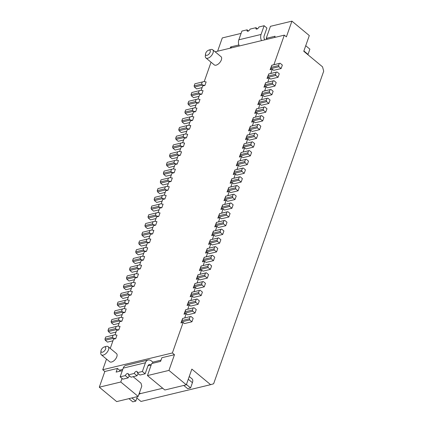 <?xml version="1.0" encoding="UTF-8"?>
<svg xmlns="http://www.w3.org/2000/svg" width="423" height="423" viewBox="0 0 423 423"><rect width="100%" height="100%" fill="white"/><g stroke="black" fill="none" stroke-linecap="round" stroke-linejoin="round"><path stroke-width="0.63" d="M168.936 370.411L147.453 375.587L164.827 389.995L186.316 384.819L168.936 370.411L174.472 354.691L161.877 357.726L160.587 361.395L151.693 363.537L147.453 375.587M194.025 307.701L196.251 309.546L195.019 313.041L192.798 311.196L184.497 313.194L184 314.21L185.729 309.699L194.025 307.701L185.729 309.699M192.798 311.196L192.486 310.038L193.221 307.939M192.486 310.038L185.078 311.82L185.813 309.726M195.019 313.041L187.611 314.823L186.22 313.67L184 314.21M200.174 290.241L202.4 292.087L201.168 295.577L193.76 297.364L192.37 296.211L190.149 296.745L191.878 292.24L200.174 290.241L191.963 292.261L191.228 294.355L198.636 292.573L198.947 293.731L201.168 295.577M189.721 319.925L181.425 321.924L180.922 322.939L182.651 318.434L190.953 316.436L193.174 318.281L191.947 321.771L189.721 319.925L189.409 318.768L190.149 316.674M191.947 321.771L184.539 323.558L183.148 322.405L180.922 322.939M105.692 337.02L114.792 334.783L105.692 337.02L104.957 339.114L105.264 340.272L107.49 342.117L112.936 340.806M136.846 398.022L140.975 401.448L210.617 384.671L191.846 369.105L186.316 384.819M122.046 378.426L120.782 382.011L138.157 396.425L116.674 401.601L99.299 387.188L104.83 371.473L117.425 368.438L116.135 372.103L122.342 370.606M133.139 376.692L141.012 383.222L141.79 386.12L138.157 396.425M273.893 64.724L284.309 35.135L286.392 36.864L291.928 21.15L309.308 35.564L303.772 51.278L322.543 66.845L323.701 71.191L213.626 383.777L210.617 384.671M190.953 316.436L182.651 318.434M199.376 290.479L198.636 292.573M185.078 311.82L184.497 313.194M137.343 396.621A3.183 1.671 -50.3 0 0 137.29 396.769L135.751 401.136L131.891 397.932M183.746 385.438L187.611 388.642L190.572 387.928L192.417 382.688A6.366 3.347 -50.3 0 0 192.037 378.86L189.234 376.533M161.015 360.163L152.851 362.136L151.46 360.983A6.366 4.431 76.5 0 0 148.124 360.031A6.366 4.431 76.5 0 0 145.443 362.76L123.22 368.116L120.143 376.845L122.924 379.151L128.111 377.903L125.33 375.598L120.143 376.845M148.124 360.031L125.895 365.382A6.366 4.431 76.5 0 0 123.22 368.116M125.33 375.598A2.12 1.116 129.7 0 1 126.673 373.858A2.12 1.116 129.7 0 1 128.164 373.604A2.12 1.116 129.7 0 1 128.291 374.884L134.218 373.456A2.12 1.116 129.7 0 1 135.561 371.711A2.12 1.116 129.7 0 1 137.057 371.463A2.12 1.116 129.7 0 1 137.184 372.742L142.366 371.494L145.443 362.76M120.037 370.601L117.425 368.438M99.299 387.188L120.782 382.011M139.437 392.793L140.431 393.617A3.183 1.671 -50.3 0 0 138.823 394.543M128.925 398.646L132.785 401.85L135.751 401.136M140.431 393.617L162.718 388.245M151.106 365.202L150.921 365.049A3.183 2.215 76.5 0 0 149.256 364.573A3.183 2.215 76.5 0 0 147.918 365.943L145.147 373.8L142.366 371.494M186.427 384.491L190.572 387.928M122.77 369.379L120.254 369.988L119.82 371.214M152.851 362.136L152.417 363.362M145.147 373.8L139.96 375.048L137.184 372.742M128.291 374.884L131.072 377.189L136.999 375.761A2.12 1.116 129.7 0 1 138.559 373.884M128.111 377.903A2.12 1.116 129.7 0 1 129.665 376.026M136.999 375.761L134.218 373.456M100.975 350.852L100.774 352.851A5.309 2.787 -50.3 0 0 101.372 354.823A5.309 2.787 -50.3 0 0 103.223 355.103A5.309 2.787 -50.3 0 0 108.468 349.847A5.309 2.787 -50.3 0 0 108.151 346.654A5.309 2.787 -50.3 0 0 106.3 346.374A5.309 2.787 -50.3 0 0 106.099 346.426L104.174 346.997A3.183 1.671 -50.3 0 0 101.15 350.122A3.183 1.671 -50.3 0 0 100.975 350.852A3.183 1.671 -50.3 0 0 102.784 352.1A3.183 1.671 -50.3 0 0 105.597 349.049A3.183 1.671 -50.3 0 0 104.174 346.997M101.372 354.823L109.716 361.744A5.309 2.787 -50.3 0 0 111.566 362.025A5.309 2.787 -50.3 0 0 116.172 358.122A5.309 2.787 -50.3 0 0 116.489 353.57L108.151 346.654M115.437 328.597L108.029 330.384L108.341 331.542L116.637 329.543L115.437 328.597L116.177 326.503L117.869 326.054L120.037 326.424L118.805 329.914L116.584 330.448L115.04 334.826M108.341 331.542L110.567 333.387L116.013 332.076M117.869 326.054L108.769 328.285L108.029 330.384M189.409 318.768L182.001 320.549L182.741 318.456M182.001 320.549L181.425 321.924M108.769 328.285L116.177 326.503M113.1 335.233L112.365 337.332L104.957 339.114M114.792 334.783L116.96 335.153L115.733 338.643L113.565 338.273L112.365 337.332M118.805 329.914L116.637 329.543M105.264 340.272L113.565 338.273M187.072 305.475L189.298 304.941L190.688 306.093L198.096 304.306L199.323 300.816L197.102 298.971L188.801 300.97L187.072 305.475L188.15 303.09L195.558 301.303L195.87 302.466L198.096 304.306M190.868 300.473L192.37 296.211M193.946 291.743L195.447 287.476L196.838 288.629L204.246 286.847L202.02 285.002L193.723 287L194.3 285.625L201.713 283.838L202.02 285.002M204.246 286.847L205.472 283.352L203.252 281.507L194.955 283.505L193.221 288.01L195.447 287.476M197.018 283.008L198.519 278.746L199.91 279.899L207.318 278.112L205.097 276.267L196.795 278.271L197.377 276.896L204.785 275.109L205.097 276.267M207.318 278.112L208.55 274.622L206.324 272.777L198.027 274.776L196.298 279.28L198.519 278.746M200.095 274.278L201.597 270.017L202.987 271.169L210.395 269.382L208.169 267.537L199.873 269.536L200.449 268.161L207.862 266.379L208.169 267.537M210.395 269.382L211.627 265.887L209.401 264.047L201.105 266.046L199.376 270.551L201.597 270.017M203.167 265.549L204.669 261.282L206.059 262.434L213.467 260.653L211.246 258.807L202.95 260.806L203.526 259.431L210.934 257.644L211.246 258.807M213.467 260.653L214.699 257.158L212.473 255.312L204.177 257.311L202.448 261.816L204.669 261.282M206.244 256.814L207.746 252.552L209.136 253.705L216.544 251.918L214.318 250.072L206.022 252.076L206.604 250.702L214.012 248.914L214.318 250.072M216.544 251.918L217.776 248.428L215.55 246.583L207.254 248.581L205.525 253.086L207.746 252.552M209.322 248.084L210.818 243.817L212.209 244.975L219.616 243.188L220.848 239.693L218.622 237.853L217.824 238.086L217.084 240.185L217.396 241.343L219.616 243.188M218.622 237.853L210.326 239.852L208.597 244.357L210.818 243.817M212.394 239.349L213.895 235.088L211.674 235.622L213.404 231.117L221.7 229.118L220.896 229.356L220.161 231.45L220.468 232.613L222.694 234.458L215.286 236.24L213.895 235.088M215.471 230.62L216.973 226.358L218.358 227.511L225.771 225.723L223.545 223.878L215.249 225.877L215.825 224.507L223.233 222.72L223.545 223.878M225.771 225.723L226.998 222.234L224.772 220.388L216.476 222.387L214.747 226.892L216.973 226.358M218.543 221.89L220.045 217.623L221.435 218.781L228.843 216.994L226.617 215.148L218.321 217.147L218.903 215.772L226.31 213.99L226.617 215.148M228.843 216.994L230.075 213.499L227.849 211.659L219.553 213.657L217.824 218.162L220.045 217.623M221.62 213.155L223.122 208.893L224.513 210.046L231.92 208.264L229.694 206.419L221.398 208.417L221.975 207.043L229.382 205.255L229.694 206.419M231.92 208.264L233.147 204.769L230.926 202.924L222.625 204.922L220.896 209.427L223.122 208.893M224.692 204.425L226.194 200.164L227.585 201.316L234.992 199.529L236.224 196.039L233.998 194.194L233.195 194.432L232.46 196.526L232.766 197.684L234.992 199.529M233.998 194.194L225.702 196.193L223.973 200.698L226.194 200.164M227.77 195.696L229.271 191.429L230.662 192.581L238.07 190.799L235.844 188.954L227.548 190.953L228.124 189.578L235.532 187.796L235.844 188.954M238.07 190.799L239.296 187.304L237.076 185.459L228.774 187.463L227.045 191.968L229.271 191.429M230.842 186.961L232.343 182.699L233.734 183.852L241.142 182.07L238.921 180.224L230.62 182.223L231.201 180.848L238.609 179.061L238.921 180.224M241.142 182.07L242.374 178.575L240.148 176.729L231.852 178.728L230.123 183.233L232.343 182.699M233.919 178.231L235.421 173.969L236.811 175.122L244.219 173.335L245.446 169.845L243.225 168L242.421 168.238L241.681 170.332L241.993 171.489L244.219 173.335M243.225 168L234.924 169.998L233.195 174.503L235.421 173.969M236.991 169.501L238.493 165.234L239.883 166.387L247.291 164.605L245.07 162.76L236.769 164.759L237.351 163.384L244.758 161.602L245.07 162.76M247.291 164.605L248.523 161.11L246.297 159.265L238.001 161.269L236.272 165.774L238.493 165.234M240.068 160.766L241.57 156.505L242.961 157.657L250.368 155.876L248.142 154.03L239.846 156.029L240.423 154.654L247.83 152.867L248.142 154.03M250.368 155.876L251.595 152.38L249.374 150.535L241.073 152.534L239.344 157.039L241.57 156.505M243.14 152.037L244.642 147.775L246.033 148.928L253.44 147.141L251.22 145.295L242.918 147.294L243.5 145.924L250.908 144.137L251.22 145.295M253.44 147.141L254.672 143.651L252.446 141.805L244.15 143.804L242.421 148.309L244.642 147.775M246.218 143.307L247.719 139.04L245.493 139.579L247.228 135.069L255.524 133.071L247.312 135.096L246.572 137.189L253.985 135.408L254.292 136.566L245.996 138.564L246.572 137.189M249.29 134.572L250.791 130.31L248.571 130.844L250.3 126.34L258.596 124.341L250.3 126.34M252.367 125.843L253.869 121.581L251.648 122.115L253.377 117.61L252.721 119.73L260.134 117.943L260.441 119.101L262.667 120.946L255.259 122.733L253.869 121.581M255.439 117.113L256.941 112.846L254.72 113.385L256.449 108.875L264.745 106.876L263.947 107.114L263.206 109.213L263.518 110.371L265.739 112.217L258.331 113.999L256.941 112.846M258.516 108.378L260.018 104.116L257.797 104.65L259.526 100.145L267.822 98.147L259.526 100.145M261.594 99.648L263.09 95.387L260.869 95.921L262.598 91.416L270.894 89.417L262.688 91.437L261.948 93.531L269.356 91.749L269.668 92.907L271.894 94.752L264.481 96.539L263.09 95.387M264.666 90.919L266.167 86.652L263.947 87.191L265.676 82.681L265.025 84.801L272.433 83.019L272.74 84.177L264.444 86.176L265.025 84.801M267.743 82.184L269.245 77.922L267.019 78.456L268.748 73.951L268.097 76.071L275.505 74.284L275.817 75.447L267.521 77.446L268.097 76.071M270.815 73.454L272.317 69.192L270.096 69.726L271.825 65.221L271.175 67.336L278.583 65.554L278.889 66.712L270.593 68.711L271.175 67.336M215.133 51.807L284.309 35.135M211.045 62.207L204.214 81.613M202.104 87.593L196.658 88.904L194.437 87.059L194.125 85.901L194.866 83.807L203.965 81.57L206.133 81.94L204.901 85.43L202.68 85.969L201.137 90.342M200.888 90.3L191.788 92.537L200.888 90.3L203.056 90.67L201.824 94.165L199.603 94.699L198.064 99.077M195.955 105.057L190.509 106.369L188.288 104.523L187.976 103.365L195.384 101.578L196.124 99.484L188.716 101.271L197.816 99.035L199.984 99.405L198.752 102.895L196.531 103.429L194.987 107.807M192.883 113.787L187.437 115.098L185.211 113.253L184.904 112.095L185.639 110.001L194.739 107.765L196.906 108.135L195.675 111.624L193.454 112.164L191.915 116.537M191.667 116.494L182.567 118.731L191.667 116.494L193.829 116.864L192.602 120.359L190.382 120.893L188.838 125.271M186.733 131.252L181.287 132.563L179.061 130.718L178.749 129.56L179.489 127.466L188.589 125.229L190.757 125.599L189.525 129.089L187.304 129.623L185.766 134.001M183.656 139.981L178.21 141.293L175.989 139.453L175.677 138.289L176.417 136.195L185.512 133.959L187.68 134.329L186.453 137.824L184.227 138.358L182.688 142.731M180.584 148.716L175.138 150.028L172.912 148.182L172.6 147.024L173.34 144.925L182.44 142.688L184.608 143.059L183.376 146.554L181.155 147.088L179.616 151.466M179.363 151.423L170.263 153.66L179.363 151.423L181.53 151.794L180.304 155.283L178.078 155.817L176.539 160.195M174.435 166.176L168.989 167.487L166.762 165.647L166.451 164.484L167.191 162.39L176.291 160.153L178.458 160.523L177.226 164.018L175.006 164.552L173.462 168.925M171.357 174.911L165.911 176.222L163.685 174.376L163.378 173.219L164.113 171.119L173.213 168.883L175.381 169.253L174.154 172.748L171.928 173.282L170.39 177.66M168.285 183.64L162.839 184.951L160.613 183.106L160.301 181.948L161.041 179.854L170.141 177.618L172.309 177.988L171.077 181.478L168.856 182.017L167.312 186.39M165.208 192.37L159.762 193.681L157.536 191.841L157.229 190.678L157.964 188.584L167.064 186.347L169.232 186.717L168.005 190.213L165.779 190.747L164.24 195.119M162.131 201.105L156.69 202.416L154.464 200.571L154.152 199.413L154.892 197.314L163.992 195.077L166.16 195.447L164.928 198.942L162.707 199.476L161.163 203.854M159.059 209.834L153.612 211.146L151.386 209.3L151.08 208.142L151.815 206.049L160.914 203.812L163.082 204.182L161.856 207.672L159.63 208.211L158.091 212.584M155.981 218.564L150.54 219.881L148.314 218.035L148.002 216.872L148.743 214.778L157.842 212.542L160.01 212.912L158.778 216.407L156.558 216.941L155.014 221.314M152.909 227.299L147.463 228.61L145.237 226.765L144.93 225.607L145.665 223.508L154.765 221.271L156.933 221.641L155.706 225.136L153.48 225.671L151.942 230.049M149.832 236.029L144.386 237.34L142.165 235.495L141.853 234.337L142.593 232.243L151.693 230.006L153.861 230.376L152.629 233.866L150.408 234.405L148.864 238.778M146.76 244.758L141.314 246.075L139.088 244.23L138.781 243.066L139.516 240.973L148.616 238.736L150.784 239.106L149.552 242.601L147.331 243.135L145.792 247.508M143.683 253.493L138.236 254.805L136.016 252.959L135.704 251.801L136.444 249.702L145.544 247.466L147.712 247.836L146.48 251.331L144.259 251.865L142.715 256.243M140.61 262.223L135.164 263.534L132.938 261.689L132.632 260.531L133.367 258.437L142.466 256.201L144.634 256.571L143.402 260.06L141.182 260.6L139.643 264.972M137.533 270.953L132.087 272.269L129.866 270.424L129.554 269.261L130.295 267.167L139.394 264.93L141.557 265.3L140.33 268.795L138.109 269.329L136.566 273.702M134.461 279.688L129.015 280.999L126.789 279.154L126.477 277.996L127.217 275.896L136.317 273.66L138.485 274.035L137.253 277.525L135.032 278.059L133.494 282.437M131.384 288.417L125.938 289.729L123.717 287.883L123.405 286.725L124.145 284.631L133.24 282.395L135.408 282.765L134.181 286.255L131.955 286.794L130.416 291.167M128.312 297.147L122.866 298.464L120.64 296.618L120.328 295.455L121.068 293.361L130.168 291.124L132.336 291.495L131.104 294.99L128.883 295.524L127.344 299.902M125.234 305.882L119.788 307.193L117.568 305.348L117.256 304.19L117.991 302.091L127.09 299.854L129.258 300.23L128.032 303.719L125.805 304.253L124.267 308.631M122.162 314.612L116.716 315.923L114.49 314.078L114.178 312.92L114.919 310.826L124.018 308.589L126.186 308.959L124.954 312.449L122.733 312.988L121.19 317.361M120.941 317.319L111.841 319.555L120.941 317.319L123.109 317.689L121.882 321.184L119.656 321.718L118.117 326.096M115.733 338.643L113.507 339.183L110.26 348.404M106.501 359.074L102.747 369.739L104.83 371.473M174.472 354.691L172.383 352.962L102.747 369.739M172.383 352.962L183.148 322.405M184.719 317.937L186.22 313.67M187.796 309.202L189.298 304.941M205.922 57.956L214.26 64.872A5.309 2.787 -50.3 0 0 216.111 65.153A5.309 2.787 -50.3 0 0 220.716 61.25A5.309 2.787 -50.3 0 0 221.039 56.703L212.695 49.782A5.309 2.787 129.7 0 1 213.012 52.975A5.309 2.787 129.7 0 1 207.767 58.237A5.309 2.787 129.7 0 1 205.922 57.956A5.309 2.787 129.7 0 1 205.319 55.984L205.525 53.985A3.183 1.671 129.7 0 1 205.694 53.25A3.183 1.671 129.7 0 1 208.719 50.131A3.183 1.671 129.7 0 1 210.141 52.182A3.183 1.671 129.7 0 1 206.995 55.334A3.183 1.671 129.7 0 1 205.525 53.985M262.667 120.946L263.899 117.457L261.673 115.611L253.462 117.631M260.869 115.849L260.134 117.943M251.648 122.115L252.721 119.73M264.745 106.876L266.971 108.722L265.739 112.217M263.947 107.114L256.449 108.875M254.72 113.385L255.799 110.995L263.206 109.213M256.539 108.901L255.799 110.995M197.102 298.971L188.891 300.991L188.15 303.09M196.298 299.209L195.558 301.303M208.719 50.131L210.643 49.554A5.309 2.787 129.7 0 1 210.844 49.502A5.309 2.787 129.7 0 1 212.695 49.782M257.369 127.836L249.068 129.835L249.649 128.46L257.057 126.673L257.369 127.836L259.59 129.676L252.182 131.463L250.791 130.31M248.571 130.844L249.068 129.835M259.59 129.676L260.822 126.186L258.596 124.341M257.797 124.579L257.057 126.673M250.39 126.366L249.649 128.46M254.292 136.566L256.518 138.411L257.744 134.916L255.524 133.071M254.72 133.308L253.985 135.408M245.493 139.579L245.996 138.564M256.518 138.411L249.11 140.193L247.719 139.04M252.446 141.805L244.15 143.804M242.421 148.309L242.918 147.294M244.235 143.825L243.5 145.924M251.648 142.043L250.908 144.137M249.374 150.535L248.571 150.773L247.83 152.867M239.344 157.039L239.846 156.029M246.297 159.265L245.499 159.503L244.758 161.602M236.272 165.774L236.769 164.759M271.91 65.242L280.121 63.223L282.347 65.068L281.115 68.558L273.707 70.345L272.317 69.192M275.817 75.447L278.043 77.287L270.63 79.075L269.245 77.922M272.74 84.177L274.966 86.022L267.558 87.804L266.167 86.652M267.019 98.385L266.284 100.478L266.59 101.642L268.817 103.482L261.409 105.269L260.018 104.116M179.061 130.718L187.357 128.719L189.525 129.089M178.749 129.56L186.162 127.772L187.357 128.719M217.612 51.204L222.292 37.927L241.089 33.401M267.019 78.456L267.521 77.446M278.043 77.287L279.27 73.798L277.049 71.952L268.748 73.951M277.049 71.952L268.838 73.972M276.245 72.19L275.505 74.284M268.817 103.482L270.048 99.992L267.822 98.147M271.894 94.752L273.121 91.262L270.894 89.417M270.096 89.655L269.356 91.749M274.966 86.022L276.198 82.527L273.972 80.682L265.76 82.707M273.168 80.92L272.433 83.019M263.947 87.191L264.444 86.176M273.972 80.682L265.676 82.681M260.869 95.921L261.948 93.531M269.668 92.907L261.372 94.905M257.797 104.65L258.876 102.266L266.284 100.478M259.611 100.166L258.876 102.266M266.59 101.642L258.294 103.64M279.317 63.461L278.583 65.554M270.096 69.726L270.593 68.711M278.889 66.712L281.115 68.558M187.976 103.365L188.716 101.271M186.162 127.772L186.897 125.679L179.489 127.466M188.589 125.229L186.897 125.679M189.805 122.522L184.359 123.833L182.139 121.988L190.435 119.989L192.602 120.359M182.139 121.988L181.827 120.83L189.234 119.043L190.435 119.989M189.234 119.043L189.975 116.949M181.827 120.83L182.567 118.731M185.211 113.253L193.507 111.254L195.675 111.624M195.384 101.578L196.584 102.525L198.752 102.895M197.816 99.035L196.124 99.484M188.288 104.523L196.584 102.525M194.125 85.901L201.533 84.119L202.733 85.06L204.901 85.43M203.965 81.57L194.866 83.807M201.533 84.119L202.273 82.02M194.437 87.059L202.733 85.06M199.032 96.328L193.586 97.639L191.36 95.794L191.053 94.63L198.461 92.849L199.661 93.795L201.824 94.165M198.461 92.849L199.196 90.755M191.053 94.63L191.788 92.537M191.36 95.794L199.661 93.795M184.904 112.095L192.312 110.313L193.507 111.254M194.739 107.765L185.639 110.001M192.312 110.313L193.047 108.214M280.121 63.223L271.825 65.221M305.734 45.71L309.879 49.147L308.034 54.387A6.366 3.347 129.7 0 1 307.912 54.71M238.831 39.81L241.908 31.08L247.09 29.832A2.12 1.116 -50.3 0 0 247.217 31.106A2.12 1.116 -50.3 0 0 248.713 30.858A2.12 1.116 -50.3 0 0 250.056 29.118L255.984 27.691A2.12 1.116 -50.3 0 0 256.111 28.965A2.12 1.116 -50.3 0 0 257.602 28.716A2.12 1.116 -50.3 0 0 258.945 26.977L264.132 25.724L261.054 34.459L238.831 39.81A6.366 4.431 -103.5 0 0 239.275 45.985M231.693 47.815L230.641 46.942L238.873 44.96M230.207 48.169L230.641 46.942M274.659 37.462L275.093 36.235L266.199 38.377L270.445 26.326L291.928 21.15M261.504 40.634A6.366 4.431 -103.5 0 1 261.054 34.459M264.888 39.815A3.183 2.215 -103.5 0 1 264.142 35.892L266.913 28.029L264.132 25.724M248.497 30.995L247.09 29.832M257.39 28.854L255.984 27.691M266.199 38.377L267.251 39.249M145.544 247.466L136.444 249.702M135.704 251.801L143.111 250.014L144.312 250.961L146.48 251.331M143.111 250.014L143.852 247.92M124.018 308.589L114.919 310.826M114.178 312.92L121.586 311.138L122.786 312.079L124.954 312.449M121.586 311.138L122.326 309.039M119.085 323.346L113.639 324.658L111.413 322.812L111.106 321.649L111.841 319.555M111.106 321.649L118.514 319.867L119.714 320.814L121.882 321.184M111.413 322.812L119.714 320.814M118.514 319.867L119.254 317.773M114.49 314.078L122.786 312.079M127.09 299.854L117.991 302.091M117.256 304.19L124.663 302.403L125.864 303.349L128.032 303.719M124.663 302.403L125.404 300.309M117.568 305.348L125.864 303.349M130.168 291.124L121.068 293.361M120.328 295.455L127.741 293.673L128.936 294.62L131.104 294.99M127.741 293.673L128.476 291.579M120.64 296.618L128.936 294.62M133.24 282.395L124.145 284.631M123.405 286.725L130.813 284.943L132.013 285.885L134.181 286.255M130.813 284.943L131.553 282.844M123.717 287.883L132.013 285.885M136.317 273.66L127.217 275.896M126.477 277.996L133.89 276.208L135.085 277.155L137.253 277.525M133.89 276.208L134.625 274.115M126.789 279.154L135.085 277.155M139.394 264.93L130.295 267.167M129.554 269.261L136.962 267.479L138.162 268.425L140.33 268.795M136.962 267.479L137.702 265.38M129.866 270.424L138.162 268.425M142.466 256.201L133.367 258.437M132.632 260.531L140.039 258.744L141.234 259.69L143.402 260.06M140.039 258.744L140.774 256.65M132.938 261.689L141.234 259.69M136.016 252.959L144.312 250.961M148.616 238.736L139.516 240.973M138.781 243.066L146.189 241.284L147.384 242.231L149.552 242.601M146.189 241.284L146.924 239.185M139.088 244.23L147.384 242.231M151.693 230.006L142.593 232.243M141.853 234.337L149.261 232.55L150.461 233.496L152.629 233.866M149.261 232.55L150.001 230.456M142.165 235.495L150.461 233.496M154.765 221.271L145.665 223.508M144.93 225.607L152.338 223.82L153.538 224.766L155.706 225.136M152.338 223.82L153.073 221.726M145.237 226.765L153.538 224.766M157.842 212.542L148.743 214.778M148.002 216.872L155.41 215.09L156.61 216.037L158.778 216.407M155.41 215.09L156.15 212.991M148.314 218.035L156.61 216.037M160.914 203.812L151.815 206.049M151.08 208.142L158.488 206.355L159.688 207.302L161.856 207.672M158.488 206.355L159.222 204.261M151.386 209.3L159.688 207.302M163.992 195.077L154.892 197.314M154.152 199.413L161.56 197.626L162.76 198.572L164.928 198.942M161.56 197.626L162.3 195.532M154.464 200.571L162.76 198.572M167.064 186.347L157.964 188.584M157.229 190.678L164.637 188.896L165.837 189.842L168.005 190.213M164.637 188.896L165.372 186.797M157.536 191.841L165.837 189.842M170.141 177.618L161.041 179.854M160.301 181.948L167.709 180.161L168.909 181.107L171.077 181.478M167.709 180.161L168.449 178.067M160.613 183.106L168.909 181.107M173.213 168.883L164.113 171.119M163.378 173.219L170.786 171.431L171.987 172.378L174.154 172.748M170.786 171.431L171.526 169.337M163.685 174.376L171.987 172.378M166.762 165.647L175.059 163.643L177.226 164.018M176.291 160.153L167.191 162.39M166.451 164.484L173.858 162.702L174.599 160.603M173.858 162.702L175.059 163.643M177.507 157.446L172.061 158.757L169.84 156.912L178.136 154.913L180.304 155.283M169.84 156.912L169.528 155.754L176.936 153.967L178.136 154.913M176.936 153.967L177.676 151.873M169.528 155.754L170.263 153.66M172.912 148.182L181.208 146.184L183.376 146.554M172.6 147.024L180.013 145.237L181.208 146.184M182.44 142.688L173.34 144.925M180.013 145.237L180.748 143.143M175.677 138.289L183.085 136.507L184.285 137.449L186.453 137.824M185.512 133.959L176.417 136.195M183.085 136.507L183.825 134.408M175.989 139.453L184.285 137.449M233.195 174.503L234.273 172.119L241.681 170.332M233.697 173.488L241.993 171.489M242.421 168.238L234.924 169.998M235.014 170.02L234.273 172.119M240.148 176.729L239.344 176.967L238.609 179.061M230.123 183.233L230.62 182.223M237.076 185.459L236.272 185.697L235.532 187.796M227.045 191.968L227.548 190.953M223.973 200.698L225.052 198.313L232.46 196.526M224.47 199.682L232.766 197.684M233.195 194.432L225.702 196.193M225.787 196.214L225.052 198.313M230.926 202.924L230.123 203.162L229.382 205.255M220.896 209.427L221.398 208.417M227.849 211.659L227.045 211.891L226.31 213.99M217.824 218.162L218.321 217.147M224.772 220.388L223.973 220.626L223.233 222.72M214.747 226.892L215.249 225.877M211.674 235.622L212.753 233.237L220.161 231.45M212.172 234.612L220.468 232.613M221.7 229.118L223.926 230.963L222.694 234.458M208.597 244.357L209.676 241.967L217.084 240.185M209.099 243.341L217.396 241.343M217.824 238.086L210.326 239.852M210.416 239.873L209.676 241.967M215.55 246.583L214.747 246.821L214.012 248.914M205.525 253.086L206.022 252.076M212.473 255.312L211.674 255.55L210.934 257.644M202.448 261.816L202.95 260.806M209.401 264.047L208.597 264.28L207.862 266.379M199.376 270.551L199.873 269.536M206.324 272.777L205.525 273.015L204.785 275.109M196.298 279.28L196.795 278.271M203.252 281.507L202.448 281.744L201.713 283.838M193.221 288.01L193.723 287M190.149 296.745L191.228 294.355M190.646 295.73L198.947 293.731M187.574 304.465L195.87 302.466M202.448 281.744L194.955 283.505M195.04 283.532L194.3 285.625M205.525 273.015L198.027 274.776M198.117 274.797L197.377 276.896M208.597 264.28L201.105 266.046M201.189 266.067L200.449 268.161M211.674 255.55L204.177 257.311M204.267 257.337L203.526 259.431M214.747 246.821L207.254 248.581M207.339 248.602L206.604 250.702M220.896 229.356L213.404 231.117M213.488 231.143L212.753 233.237M223.973 220.626L216.476 222.387M216.565 222.408L215.825 224.507M227.045 211.891L219.553 213.657M219.637 213.678L218.903 215.772M230.123 203.162L222.625 204.922M222.715 204.949L221.975 207.043M236.272 185.697L228.774 187.463M228.864 187.484L228.124 189.578M239.344 176.967L231.852 178.728M231.936 178.755L231.201 180.848M245.499 159.503L238.001 161.269M238.086 161.29L237.351 163.384M248.571 150.773L241.073 152.534M241.163 152.56L240.423 154.654M261.673 115.611L253.377 117.61M260.441 119.101L252.145 121.1M263.518 110.371L255.222 112.37M188.272 379.251L192.417 382.688M150.921 365.049L147.987 365.758M303.888 50.95L308.034 54.387"/></g></svg>
